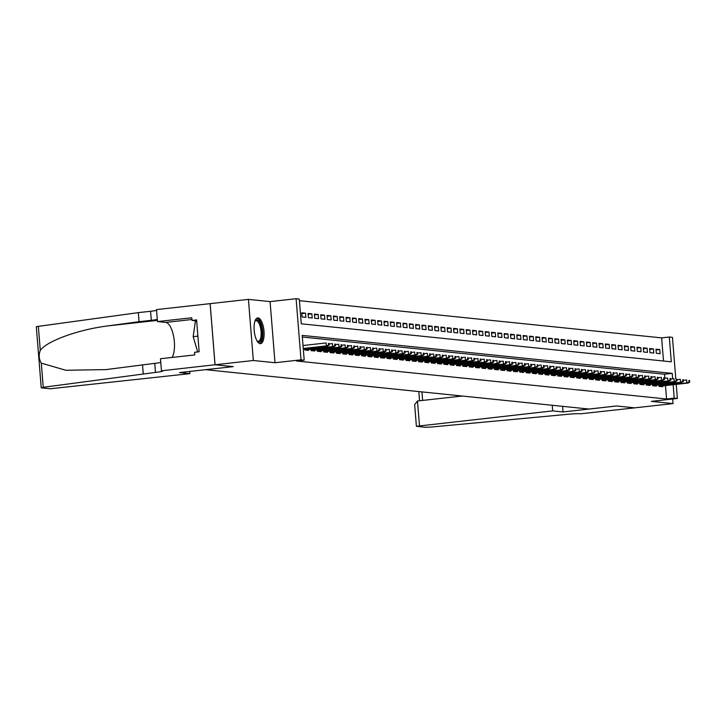 <?xml version="1.0" encoding="UTF-8"?>
<svg xmlns="http://www.w3.org/2000/svg" width="726" height="726" viewBox="0 0 726 726"><rect width="100%" height="100%" fill="white"/><g stroke="black" fill="none" stroke-linecap="round" stroke-linejoin="round"><path stroke-width="1.09" d="M258.066 317.906A12.959 4.864 83.7 0 0 257.666 317.906A12.959 4.864 83.7 0 0 254.209 330.802A12.959 4.864 83.7 0 0 260.135 343.67A12.959 4.864 83.7 0 0 260.534 343.67A12.959 4.864 83.7 0 0 263.983 330.775A12.959 4.864 83.7 0 0 258.066 317.906M663.5 361.003L661.64 337.88L669.299 337.027L672.457 337.354L675.806 378.945M676.242 384.363L677.376 398.474L651.349 401.369L673.011 403.592L634.733 407.849L616.646 405.988L563.049 411.951L552.677 410.889L416.397 426.289L425.409 427.287L430.745 427.088L565.681 414.51A11.634 0.871 -4.6 0 1 580.827 413.775L634.76 407.849L616.546 405.979L588.986 409.047L205.676 369.688L233.237 366.63L215.059 364.761L210.141 303.64L248.419 299.384L253.338 360.504L275 362.728L301.027 359.833L296.108 298.713L299.275 299.039L301.263 323.814L671.287 361.811L669.299 337.027M275 362.728L270.081 301.608L248.419 299.384M270.081 301.608L296.108 298.713M661.64 337.88L299.402 300.691M673.011 403.592L672.639 399.001M215.059 364.761L253.338 360.504M658.845 384.943L658.954 386.341L662.747 386.731L662.684 385.869M652.52 384.299L652.629 385.697L656.422 386.087L656.358 385.225M646.194 383.646L646.303 385.043L650.097 385.433L650.033 384.571M639.869 383.001L639.978 384.399L643.771 384.78L643.708 383.927M633.544 382.348L633.653 383.745L637.446 384.136L637.383 383.274M627.219 381.704L627.328 383.092L631.121 383.482L631.057 382.629M620.893 381.05L621.002 382.448L624.796 382.838L624.732 381.976M614.568 380.397L614.677 381.794L618.47 382.185L618.407 381.332M608.243 379.752L608.352 381.15L612.145 381.54L612.082 380.678M601.918 379.099L602.026 380.497L605.82 380.887L605.756 380.025M595.592 378.455L595.701 379.852L599.495 380.243L599.431 379.38M589.267 377.801L589.376 379.199L593.169 379.589L593.106 378.727M582.942 377.157L583.051 378.555L586.844 378.936L586.78 378.083M576.616 376.504L576.725 377.901L580.519 378.291L580.455 377.429M570.291 375.859L570.4 377.248L574.193 377.638L574.13 376.785M563.966 375.206L564.075 376.603L567.868 376.994L567.805 376.132M557.641 374.552L557.75 375.95L561.543 376.34L561.479 375.478M551.315 373.908L551.424 375.306L555.218 375.696L555.154 374.834M544.99 373.255L545.099 374.652L548.892 375.043L548.829 374.18M538.665 372.61L538.774 374.008L542.567 374.398L542.503 373.536M532.34 371.957L532.448 373.355L536.242 373.745L536.178 372.883M526.014 371.313L526.123 372.71L529.916 373.091L529.853 372.238M519.689 370.659L519.798 372.057L523.591 372.447L523.528 371.585M513.364 370.015L513.473 371.403L517.266 371.794L517.202 370.941M507.038 369.362L507.147 370.759L510.941 371.149L510.877 370.287M500.713 368.708L500.822 370.106L504.615 370.496L504.552 369.634M494.388 368.064L494.497 369.461L498.29 369.852L498.227 368.99M488.063 367.41L488.171 368.808L491.965 369.198L491.901 368.336M481.737 366.766L481.846 368.164L485.64 368.554L485.576 367.692M475.412 366.113L475.521 367.51L479.314 367.9L479.251 367.038M469.087 365.468L469.196 366.857L472.989 367.247L472.925 366.394M462.761 364.815L462.87 366.213L466.664 366.603L466.6 365.741M456.436 364.171L456.545 365.559L460.338 365.949L460.275 365.096M450.111 363.517L450.22 364.915L454.013 365.305L453.95 364.443M443.786 362.864L443.895 364.261L447.688 364.652L447.624 363.79M437.46 362.22L437.569 363.617L441.363 364.007L441.299 363.145M431.135 361.566L431.244 362.964L435.037 363.354L434.974 362.492M424.81 360.922L424.919 362.319L428.712 362.71L428.649 361.847M418.485 360.268L418.593 361.666L422.387 362.056L422.323 361.194M412.159 359.624L412.268 361.013L416.062 361.403L415.998 360.55M405.834 358.971L405.943 360.368L409.736 360.758L409.673 359.896M399.509 358.326L399.618 359.715L403.411 360.105L403.347 359.252M393.183 357.673L393.292 359.071L397.086 359.461L397.022 358.599M386.858 357.02L386.967 358.417L390.76 358.807L390.697 357.945M380.533 356.375L380.642 357.773L384.444 358.163L384.372 357.301M374.208 355.722L374.317 357.119L378.119 357.51L378.046 356.647M367.882 355.078L367.991 356.475L371.794 356.856L371.721 356.003M361.557 354.424L361.666 355.822L365.468 356.212L365.396 355.35M355.232 353.78L355.341 355.168L359.143 355.558L359.071 354.705M348.907 353.126L349.015 354.524L352.818 354.914L352.745 354.052M342.581 352.473L342.69 353.871L346.493 354.261L346.42 353.408M336.256 351.829L336.365 353.226L340.167 353.616L340.095 352.754M329.931 351.175L330.04 352.573L333.842 352.963L333.769 352.101M323.605 350.531L323.714 351.928L327.517 352.319L327.444 351.457M317.28 349.878L317.389 351.275L321.191 351.665L321.119 350.803M310.955 349.233L311.064 350.631L314.866 351.012L314.794 350.159M304.63 348.58L304.738 349.977L308.541 350.368L308.468 349.505M301.816 313.614L305.546 313.196L301.753 312.806L302.08 316.935L305.882 317.326L305.546 313.196M308.142 314.258L311.871 313.85L308.078 313.46L308.405 317.589L312.207 317.979L311.871 313.85M314.467 314.912L318.197 314.494L314.403 314.104L314.73 318.233L318.532 318.623L318.197 314.494M320.792 315.565L324.522 315.148L320.729 314.757L321.055 318.886L324.858 319.277L324.522 315.148M327.117 316.209L330.847 315.792L327.054 315.402L327.381 319.54L331.183 319.921L330.847 315.792M333.443 316.863L337.173 316.445L333.379 316.055L333.706 320.184L337.508 320.574L337.173 316.445M339.768 317.507L343.498 317.09L339.704 316.708L340.031 320.838L343.834 321.228L343.498 317.09M346.093 318.16L349.823 317.743L346.03 317.353L346.356 321.482L350.159 321.872L349.823 317.743M352.419 318.805L356.148 318.396L352.355 318.006L352.682 322.135L356.484 322.525L356.148 318.396M358.744 319.458L362.474 319.041L358.68 318.65L359.007 322.78L362.809 323.17L362.474 319.041M365.069 320.102L368.799 319.694L365.006 319.304L365.332 323.433L369.135 323.823L368.799 319.694M371.394 320.756L375.124 320.338L371.331 319.948L371.658 324.077L375.46 324.468L375.124 320.338M377.72 321.409L381.449 320.992L377.656 320.602L377.983 324.731L381.785 325.121L381.449 320.992M384.045 322.054L387.775 321.636L383.981 321.246L384.308 325.384L388.111 325.765L387.775 321.636M390.37 322.707L394.1 322.29L390.307 321.899L390.633 326.028L394.436 326.419L394.1 322.29M396.695 323.351L400.425 322.943L396.632 322.553L396.959 326.682L400.761 327.072L400.425 322.943M403.021 324.005L406.751 323.587L402.957 323.197L403.284 327.326L407.086 327.716L406.751 323.587M409.346 324.649L413.076 324.241L409.282 323.85L409.609 327.98L413.412 328.37L413.076 324.241M415.671 325.302L419.401 324.885L415.608 324.495L415.934 328.624L419.737 329.014L419.401 324.885M421.997 325.947L425.726 325.538L421.933 325.148L422.26 329.277L426.062 329.668L425.726 325.538M428.322 326.6L432.052 326.183L428.258 325.793L428.585 329.922L432.387 330.312L432.052 326.183M434.647 327.254L438.377 326.836L434.584 326.446L434.91 330.575L438.713 330.965L438.377 326.836M440.972 327.898L444.702 327.48L440.909 327.09L441.236 331.228L445.038 331.619L444.702 327.48M447.298 328.551L451.027 328.134L447.234 327.744L447.561 331.873L451.354 332.263L451.027 328.134M453.623 329.196L457.353 328.787L453.559 328.397L453.886 332.526L457.679 332.916L457.353 328.787M459.948 329.849L463.678 329.432L459.885 329.041L460.211 333.17L464.005 333.561L463.678 329.432M466.273 330.493L470.003 330.085L466.21 329.695L466.537 333.824L470.33 334.214L470.003 330.085M472.599 331.147L476.329 330.729L472.535 330.339L472.862 334.468L476.655 334.858L476.329 330.729M478.924 331.791L482.654 331.383L478.861 330.992L479.187 335.122L482.981 335.512L482.654 331.383M485.249 332.444L488.979 332.027L485.186 331.637L485.512 335.766L489.306 336.156L488.979 332.027M491.575 333.098L495.304 332.68L491.511 332.29L491.838 336.419L495.631 336.81L495.304 332.68M497.9 333.742L501.63 333.325L497.836 332.944L498.163 337.073L501.956 337.463L501.63 333.325M504.225 334.396L507.955 333.978L504.162 333.588L504.488 337.717L508.282 338.107L507.955 333.978M510.55 335.04L514.28 334.632L510.487 334.241L510.814 338.37L514.607 338.761L514.28 334.632M516.876 335.693L520.606 335.276L516.812 334.886L517.139 339.015L520.932 339.405L520.606 335.276M523.201 336.338L526.931 335.929L523.137 335.539L523.464 339.668L527.257 340.058L526.931 335.929M529.526 336.991L533.256 336.574L529.463 336.183L529.789 340.312L533.583 340.703L533.256 336.574M535.852 337.635L539.581 337.227L535.788 336.837L536.115 340.966L539.908 341.356L539.581 337.227M542.177 338.289L545.907 337.871L542.113 337.481L542.44 341.619L546.233 342L545.907 337.871M548.502 338.942L552.232 338.525L548.439 338.135L548.765 342.264L552.559 342.654L552.232 338.525M554.827 339.587L558.557 339.169L554.764 338.788L555.091 342.917L558.884 343.307L558.557 339.169M561.153 340.24L564.882 339.822L561.089 339.432L561.416 343.561L565.209 343.952L564.882 339.822M567.478 340.884L571.208 340.476L567.414 340.086L567.741 344.215L571.534 344.605L571.208 340.476M573.803 341.538L577.533 341.12L573.74 340.73L574.066 344.859L577.86 345.249L577.533 341.12M580.128 342.182L583.858 341.774L580.065 341.383L580.392 345.512L584.185 345.903L583.858 341.774M586.454 342.835L590.184 342.418L586.39 342.028L586.717 346.157L590.51 346.547L590.184 342.418M592.779 343.489L596.509 343.071L592.706 342.681L593.042 346.81L596.836 347.2L596.509 343.071M599.104 344.133L602.834 343.716L599.032 343.325L599.367 347.464L603.161 347.845L602.834 343.716M605.43 344.786L609.159 344.369L605.357 343.979L605.693 348.108L609.486 348.498L609.159 344.369M611.755 345.431L615.485 345.013L611.682 344.632L612.018 348.761L615.811 349.152L615.485 345.013M618.08 346.084L621.81 345.667L618.007 345.277L618.343 349.406L622.137 349.796L621.81 345.667M624.405 346.729L628.135 346.32L624.333 345.93L624.669 350.059L628.462 350.449L628.135 346.32M630.731 347.382L634.46 346.964L630.658 346.574L630.994 350.703L634.787 351.094L634.46 346.964M637.056 348.026L640.786 347.618L636.983 347.228L637.319 351.357L641.112 351.747L640.786 347.618M643.381 348.68L647.111 348.262L643.309 347.872L643.644 352.001L647.438 352.391L647.111 348.262M649.706 349.333L653.436 348.916L649.634 348.525L649.97 352.654L653.763 353.045L653.436 348.916M656.295 353.308L660.088 353.689L659.762 349.56L655.959 349.17L656.295 353.308M672.657 378.818L672.222 373.373L302.197 335.385L304.194 360.16L296.535 361.013L666.559 399.001L665.479 385.56M664.898 378.328L664.562 374.226L302.334 337.036M677.376 398.474L674.218 398.147L673.129 384.707M666.559 399.001L674.218 398.147M304.194 360.16L301.027 359.833M664.562 374.226L672.222 373.373M656.032 349.977L659.762 349.56M328.533 345.068L329.159 345.131L329.032 343.48L328.397 343.416L328.533 345.068L326.337 345.921L327.48 346.039L303.268 348.734M303.25 348.489L326.337 345.921L326.101 342.953L303.014 345.522M328.397 343.416L329.032 343.48M327.48 346.039L329.159 345.131M254.971 321.037A11.217 4.211 -96.3 0 1 255.044 320.919A11.217 4.211 -96.3 0 1 261.16 325.856A11.217 4.211 -96.3 0 1 260.788 340.803A11.217 4.211 -96.3 0 1 257.313 341.311A11.217 4.211 -96.3 0 1 257.213 341.211M257.104 341.029A10.391 3.893 83.7 0 0 258.256 341.338A10.391 3.893 83.7 0 0 259.799 340.158A10.391 3.893 83.7 0 0 260.634 328.324A10.391 3.893 83.7 0 0 255.96 320.683A10.391 3.893 83.7 0 0 254.899 321.237M259.781 343.607A12.877 4.828 83.7 0 0 261.215 342.264A12.877 4.828 83.7 0 0 262.367 328.234A12.877 4.828 83.7 0 0 256.95 318.133M196.71 321.409L195.339 321.564L193.17 336.655L197.672 351.938M197.889 336.138L193.17 336.655M189.931 373.645L50.23 388.764L41.591 387.884L43.242 387.303L155.491 372.402A11.634 0.871 175.4 0 0 162.66 371.013A11.634 0.871 175.4 0 0 161.78 370.75L215.023 364.761L233.146 366.621L179.558 372.574L189.931 373.645L189.749 371.44M41.219 387.775L36.3 326.646L138.321 312.634L139.056 321.682L108.392 325.838C79.052 329.368 46.881 340.939 40.275 350.349C38.578 354.941 38.923 359.198 41.3 363.136L65.875 370.269L105.978 369.598L154.765 363.354A11.634 0.871 175.4 0 0 160.773 362.446M142.514 364.715L143.24 373.763M138.321 312.634L150.572 311.272A11.634 0.871 175.4 0 0 156.58 310.365M157.306 319.413A11.634 0.871 175.4 0 1 151.298 320.32L139.056 321.682M215.023 364.761L210.104 303.64L156.517 309.594L157.478 321.573L191.773 317.761L191.991 320.402L196.664 320.883M161.435 370.714L160.473 358.744L194.768 354.923L194.559 352.282L199.151 351.774L196.583 319.894L191.991 320.402M157.478 321.573L165.737 322.417A18.695 7.015 -96.3 0 1 173.714 336.882A18.695 7.015 -96.3 0 1 172.089 357.446M563.049 411.951L562.605 406.333M552.677 410.889L552.232 405.271M462.19 396.024L417.486 400.997L419.474 425.69M416.397 426.289L414.655 404.681L417.486 400.997M334.858 345.721L335.485 345.785L335.358 344.133L334.722 344.07L334.858 345.721L332.662 346.574L333.806 346.692L304.738 349.923M304.72 349.678L332.662 346.574L332.426 343.598L329.069 343.97M334.722 344.07L335.358 344.133M333.806 346.692L335.485 345.785M341.184 346.366L341.81 346.429L341.683 344.777L341.048 344.714L341.184 346.366L338.988 347.219L340.131 347.337L311.064 350.567M311.046 350.331L338.988 347.219L338.752 344.251L335.394 344.623M341.048 344.714L341.683 344.777M340.131 347.337L341.81 346.429M347.509 347.019L348.135 347.082L348.008 345.431L347.373 345.367L347.509 347.019L345.313 347.872L346.456 347.99L317.389 351.221M317.371 350.976L345.313 347.872L345.077 344.895L341.719 345.267M347.373 345.367L348.008 345.431M346.456 347.99L348.135 347.082M353.834 347.663L354.46 347.727L354.333 346.075L353.698 346.012L353.834 347.663L351.638 348.525L352.782 348.634L323.714 351.874M323.696 351.629L351.638 348.525L351.402 345.549L348.044 345.921M353.698 346.012L354.333 346.075M352.782 348.634L354.46 347.727M360.16 348.317L360.786 348.38L360.659 346.729L360.023 346.665L360.16 348.317L357.963 349.17L359.107 349.288L330.04 352.518M330.021 352.282L357.963 349.17L357.727 346.193L354.37 346.574M360.023 346.665L360.659 346.729M359.107 349.288L360.786 348.38M366.485 348.961L367.111 349.034L366.984 347.373L366.349 347.309L366.485 348.961L364.289 349.823L365.432 349.941L336.365 353.172M336.347 352.927L364.289 349.823L364.053 346.846L360.695 347.219M366.349 347.309L366.984 347.373M365.432 349.941L367.111 349.034M372.81 349.614L373.436 349.678L373.309 348.026L372.674 347.963L372.81 349.614L370.614 350.467L371.757 350.585L342.69 353.816M342.672 353.58L370.614 350.467L370.378 347.5L367.02 347.872M372.674 347.963L373.309 348.026M371.757 350.585L373.436 349.678M379.135 350.259L379.762 350.331L379.634 348.68L378.999 348.607L379.135 350.259L376.939 351.121L378.083 351.239L349.015 354.469M348.997 354.224L376.939 351.121L376.703 348.144L373.345 348.516M378.999 348.607L379.634 348.68M378.083 351.239L379.762 350.331M385.461 350.912L386.087 350.976L385.96 349.324L385.325 349.26L385.461 350.912L383.264 351.765L384.408 351.883L355.341 355.114M355.323 354.878L383.264 351.765L383.029 348.798L379.671 349.17M385.325 349.26L385.96 349.324M384.408 351.883L386.087 350.976M391.786 351.565L392.412 351.629L392.285 349.977L391.65 349.914L391.786 351.565L389.59 352.419L390.733 352.537L361.666 355.767M361.648 355.522L389.59 352.419L389.354 349.442L385.996 349.814M391.65 349.914L392.285 349.977M390.733 352.537L392.412 351.629M398.111 352.21L398.737 352.273L398.61 350.622L397.975 350.558L398.111 352.21L395.915 353.063L397.058 353.181L367.991 356.412M367.973 356.176L395.915 353.063L395.679 350.095L392.321 350.467M397.975 350.558L398.61 350.622M397.058 353.181L398.737 352.273M404.436 352.863L405.063 352.927L404.936 351.275L404.3 351.212L404.436 352.863L402.24 353.716L403.384 353.834L374.317 357.065M374.298 356.82L402.24 353.716L402.004 350.74L398.647 351.112M404.3 351.212L404.936 351.275M403.384 353.834L405.063 352.927M410.762 353.508L411.388 353.571L411.261 351.919L410.626 351.856L410.762 353.508L408.566 354.37L409.709 354.479L380.642 357.718M380.624 357.473L408.566 354.37L408.33 351.393L404.972 351.765M410.626 351.856L411.261 351.919M409.709 354.479L411.388 353.571M417.087 354.161L417.713 354.224L417.586 352.573L416.951 352.509L417.087 354.161L414.891 355.014L416.034 355.132L386.967 358.363M386.949 358.127L414.891 355.014L414.655 352.037L411.297 352.419M416.951 352.509L417.586 352.573M416.034 355.132L417.713 354.224M423.412 354.805L424.038 354.878L423.911 353.217L423.276 353.154L423.412 354.805L421.216 355.667L422.36 355.785L393.292 359.016M393.274 358.771L421.216 355.667L420.98 352.691L417.622 353.063M423.276 353.154L423.911 353.217M422.36 355.785L424.038 354.878M429.738 355.459L430.364 355.522L430.237 353.871L429.601 353.807L429.738 355.459L427.541 356.312L428.685 356.43L399.618 359.66M399.599 359.424L427.541 356.312L427.305 353.344L423.948 353.716M429.601 353.807L430.237 353.871M428.685 356.43L430.364 355.522M436.063 356.103L436.689 356.176L436.562 354.524L435.927 354.451L436.063 356.103L433.867 356.965L435.01 357.083L405.943 360.314M405.925 360.069L433.867 356.965L433.631 353.989L430.273 354.361M435.927 354.451L436.562 354.524M435.01 357.083L436.689 356.176M442.388 356.756L443.014 356.82L442.887 355.168L442.252 355.105L442.388 356.756L440.192 357.609L441.335 357.727L412.268 360.958M412.25 360.722L440.192 357.609L439.956 354.642L436.598 355.014M442.252 355.105L442.887 355.168M441.335 357.727L443.014 356.82M448.713 357.41L449.34 357.473L449.212 355.822L448.577 355.758L448.713 357.41L446.517 358.263L447.661 358.381L418.593 361.612M418.575 361.366L446.517 358.263L446.281 355.286L442.924 355.658M448.577 355.758L449.212 355.822M447.661 358.381L449.34 357.473M455.039 358.054L455.665 358.118L455.538 356.466L454.903 356.402L455.039 358.054L452.842 358.916L453.986 359.025L424.919 362.256M424.901 362.02L452.842 358.916L452.607 355.94L449.249 356.312M454.903 356.402L455.538 356.466M453.986 359.025L455.665 358.118M461.364 358.708L461.99 358.771L461.863 357.119L461.228 357.056L461.364 358.708L459.168 359.561L460.311 359.679L431.244 362.909M431.226 362.664L459.168 359.561L458.932 356.584L455.574 356.965M461.228 357.056L461.863 357.119M460.311 359.679L461.99 358.771M467.689 359.352L468.315 359.415L468.188 357.764L467.553 357.7L467.689 359.352L465.493 360.214L466.637 360.332L437.569 363.563M437.551 363.318L465.493 360.214L465.257 357.237L461.899 357.609M467.553 357.7L468.188 357.764M466.637 360.332L468.315 359.415M474.014 360.005L474.641 360.069L474.514 358.417L473.878 358.354L474.014 360.005L471.818 360.858L472.962 360.976L443.895 364.207M443.876 363.971L471.818 360.858L471.582 357.891L468.225 358.263M473.878 358.354L474.514 358.417M472.962 360.976L474.641 360.069M480.34 360.65L480.966 360.722L480.839 359.071L480.204 358.998L480.34 360.65L478.144 361.512L479.287 361.63L450.22 364.86M450.202 364.615L478.144 361.512L477.908 358.535L474.55 358.907M480.204 358.998L480.839 359.071M479.287 361.63L480.966 360.722M486.665 361.303L487.291 361.366L487.164 359.715L486.529 359.651L486.665 361.303L484.469 362.156L485.612 362.274L456.545 365.505M456.527 365.269L484.469 362.156L484.233 359.188L480.875 359.561M486.529 359.651L487.164 359.715M485.612 362.274L487.291 361.366M492.99 361.956L493.616 362.02L493.489 360.368L492.854 360.296L492.99 361.956L490.794 362.809L491.938 362.927L462.87 366.158M462.852 365.913L490.794 362.809L490.558 359.833L487.2 360.205M492.854 360.296L493.489 360.368M491.938 362.927L493.616 362.02M499.316 362.601L499.942 362.664L499.815 361.013L499.179 360.949L499.316 362.601L497.119 363.454L498.263 363.572L469.196 366.802M469.178 366.566L497.119 363.454L496.883 360.486L493.526 360.858M499.179 360.949L499.815 361.013M498.263 363.572L499.942 362.664M505.641 363.254L506.267 363.318L506.14 361.666L505.505 361.602L505.641 363.254L503.445 364.107L504.588 364.225L475.521 367.456M475.503 367.211L503.445 364.107L503.209 361.131L499.851 361.503M505.505 361.602L506.14 361.666M504.588 364.225L506.267 363.318M511.966 363.898L512.592 363.962L512.465 362.31L511.83 362.247L511.966 363.898L509.77 364.761L510.913 364.869L481.846 368.1M481.828 367.864L509.77 364.761L509.534 361.784L506.176 362.156M511.83 362.247L512.465 362.31M510.913 364.869L512.592 363.962M518.291 364.552L518.918 364.615L518.791 362.964L518.155 362.9L518.291 364.552L516.095 365.405L517.239 365.523L488.171 368.754M488.153 368.509L516.095 365.405L515.859 362.428L512.502 362.809M518.155 362.9L518.791 362.964M517.239 365.523L518.918 364.615M524.617 365.196L525.243 365.26L525.116 363.608L524.481 363.545L524.617 365.196L522.421 366.058L523.564 366.176L494.497 369.407M494.479 369.162L522.421 366.058L522.185 363.082L518.827 363.454M524.481 363.545L525.116 363.608M523.564 366.176L525.243 365.26M530.942 365.85L531.568 365.913L531.441 364.261L530.806 364.198L530.942 365.85L528.746 366.703L529.889 366.821L500.822 370.051M500.804 369.815L528.746 366.703L528.51 363.735L525.152 364.107M530.806 364.198L531.441 364.261M529.889 366.821L531.568 365.913M537.258 366.494L537.893 366.566L537.766 364.915L537.131 364.842L537.258 366.494L535.071 367.356L536.215 367.474L507.147 370.705M507.129 370.46L535.071 367.356L534.835 364.379L531.477 364.751M537.131 364.842L537.766 364.915M536.215 367.474L537.893 366.566M543.583 367.147L544.219 367.211L544.092 365.559L543.456 365.496L543.583 367.147L541.396 368L542.54 368.118L513.473 371.349M513.454 371.113L541.396 368L541.16 365.033L537.803 365.405M543.456 365.496L544.092 365.559M542.54 368.118L544.219 367.211M549.909 367.801L550.544 367.864L550.417 366.213L549.782 366.149L549.909 367.801L547.722 368.654L548.865 368.772L519.798 372.002M519.78 371.757L547.722 368.654L547.486 365.677L544.128 366.049M549.782 366.149L550.417 366.213M548.865 368.772L550.544 367.864M556.234 368.445L556.869 368.509L556.742 366.857L556.107 366.793L556.234 368.445L554.047 369.298L555.19 369.416L526.123 372.647M526.096 372.411L554.047 369.298L553.811 366.331L550.453 366.703M556.107 366.793L556.742 366.857M555.19 369.416L556.869 368.509M562.559 369.098L563.194 369.162L563.067 367.51L562.432 367.447L562.559 369.098L560.372 369.951L561.516 370.069L532.448 373.3M532.421 373.055L560.372 369.951L560.136 366.975L556.778 367.347M562.432 367.447L563.067 367.51M561.516 370.069L563.194 369.162M568.885 369.743L569.52 369.806L569.393 368.155L568.757 368.091L568.885 369.743L566.697 370.605L567.841 370.714L538.774 373.954M538.746 373.709L566.697 370.605L566.462 367.628L563.104 368M568.757 368.091L569.393 368.155M567.841 370.714L569.52 369.806M575.21 370.396L575.845 370.46L575.718 368.808L575.083 368.744L575.21 370.396L573.023 371.249L574.166 371.367L545.099 374.598M545.072 374.353L573.023 371.249L572.787 368.273L569.429 368.654M575.083 368.744L575.718 368.808M574.166 371.367L575.845 370.46M581.535 371.04L582.17 371.104L582.034 369.452L581.408 369.389L581.535 371.04L579.348 371.903L580.491 372.021L551.424 375.251M551.397 375.006L579.348 371.903L579.112 368.926L575.754 369.298M581.408 369.389L582.034 369.452M580.491 372.021L582.17 371.104M587.86 371.694L588.496 371.757L588.359 370.106L587.733 370.042L587.86 371.694L585.673 372.547L586.817 372.665L557.75 375.896M557.722 375.66L585.673 372.547L585.437 369.579L582.08 369.951M587.733 370.042L588.359 370.106M586.817 372.665L588.496 371.757M594.186 372.338L594.821 372.411L594.685 370.759L594.059 370.687L594.186 372.338L591.999 373.2L593.142 373.318L564.075 376.549M564.048 376.304L591.999 373.2L591.763 370.224L588.405 370.596M594.059 370.687L594.685 370.759M593.142 373.318L594.821 372.411M600.511 372.992L601.146 373.055L601.01 371.403L600.384 371.34L600.511 372.992L598.324 373.845L599.467 373.963L570.4 377.193M570.373 376.957L598.324 373.845L598.088 370.877L594.73 371.249M600.384 371.34L601.01 371.403M599.467 373.963L601.146 373.055M606.836 373.645L607.471 373.709L607.335 372.057L606.709 371.993L606.836 373.645L604.649 374.498L605.793 374.616L576.725 377.847M576.698 377.602L604.649 374.498L604.413 371.521L601.055 371.894M606.709 371.993L607.335 372.057M605.793 374.616L607.471 373.709M613.161 374.289L613.797 374.353L613.661 372.701L613.034 372.638L613.161 374.289L610.974 375.142L612.109 375.26L583.051 378.491M583.023 378.255L610.974 375.142L610.738 372.175L607.381 372.547M613.034 372.638L613.661 372.701M612.109 375.26L613.797 374.353M619.487 374.943L620.122 375.006L619.986 373.355L619.36 373.291L619.487 374.943L617.3 375.796L618.434 375.914L589.376 379.144M589.349 378.899L617.3 375.796L617.064 372.819L613.706 373.191M619.36 373.291L619.986 373.355M618.434 375.914L620.122 375.006M625.812 375.587L626.447 375.651L626.311 373.999L625.685 373.935L625.812 375.587L623.625 376.449L624.759 376.558L595.701 379.798M595.674 379.553L623.625 376.449L623.389 373.473L620.031 373.845M625.685 373.935L626.311 373.999M624.759 376.558L626.447 375.651M632.137 376.24L632.773 376.304L632.636 374.652L632.01 374.589L632.137 376.24L629.95 377.093L631.085 377.211L602.026 380.442M601.999 380.206L629.95 377.093L629.714 374.117L626.356 374.498M632.01 374.589L632.636 374.652M631.085 377.211L632.773 376.304M638.463 376.885L639.098 376.957L638.962 375.297L638.335 375.233L638.463 376.885L636.275 377.747L637.41 377.865L608.352 381.096M608.324 380.851L636.275 377.747L636.04 374.77L632.682 375.142M638.335 375.233L638.962 375.297M637.41 377.865L639.098 376.957M644.788 377.538L645.423 377.602L645.287 375.95L644.661 375.886L644.788 377.538L642.601 378.391L643.735 378.509L614.677 381.74M614.65 381.504L642.601 378.391L642.365 375.424L639.007 375.796M644.661 375.886L645.287 375.95M643.735 378.509L645.423 377.602M651.113 378.182L651.748 378.255L651.612 376.603L650.986 376.531L651.113 378.182L648.926 379.045L650.06 379.163L621.002 382.393M620.975 382.148L648.926 379.045L648.69 376.068L645.332 376.44M650.986 376.531L651.612 376.603M650.06 379.163L651.748 378.255M657.438 378.836L658.074 378.899L657.938 377.248L657.311 377.184L657.438 378.836L655.251 379.689L656.386 379.807L627.328 383.038M627.3 382.802L655.251 379.689L655.015 376.721L651.658 377.093M657.311 377.184L657.938 377.248M656.386 379.807L658.074 378.899M663.764 379.489L664.399 379.553L664.263 377.901L663.637 377.838L663.764 379.489L661.577 380.342L662.711 380.46L633.644 383.691M633.626 383.446L661.577 380.342L661.341 377.366L657.983 377.738M663.637 377.838L664.263 377.901M662.711 380.46L664.399 379.553M670.089 380.134L670.724 380.197L670.588 378.545L669.962 378.482L670.089 380.134L667.902 380.987L669.036 381.105L639.969 384.335M639.951 384.099L667.902 380.987L667.666 378.019L664.308 378.391M669.962 378.482L670.588 378.545M669.036 381.105L670.724 380.197M676.414 380.787L677.049 380.851L676.913 379.199L676.287 379.135L676.414 380.787L674.227 381.64L675.361 381.758L646.294 384.989M646.276 384.744L674.227 381.64L673.991 378.663L670.633 379.036M676.287 379.135L676.913 379.199M675.361 381.758L677.049 380.851M682.739 381.431L683.375 381.495L683.239 379.843L682.612 379.78L682.739 381.431L680.552 382.293L681.687 382.402L652.62 385.642M652.601 385.397L680.552 382.293L680.316 379.317L676.959 379.689M682.612 379.78L683.239 379.843M681.687 382.402L683.375 381.495M689.065 382.085L689.7 382.148L689.564 380.497L688.938 380.433L689.065 382.085L686.878 382.938L688.012 383.056L658.945 386.286M658.927 386.05L686.878 382.938L686.642 379.961L683.284 380.342M688.938 380.433L689.564 380.497M688.012 383.056L689.7 382.148M154.765 363.354L155.491 372.402M151.298 320.32L150.572 311.272M38.324 326.183L40.275 350.349M41.3 363.136L43.242 387.303M108.392 325.838L157.388 320.384M191.918 319.504L165.737 322.417M421.96 391.895L422.641 400.425M418.811 391.577L419.546 400.77"/></g></svg>
